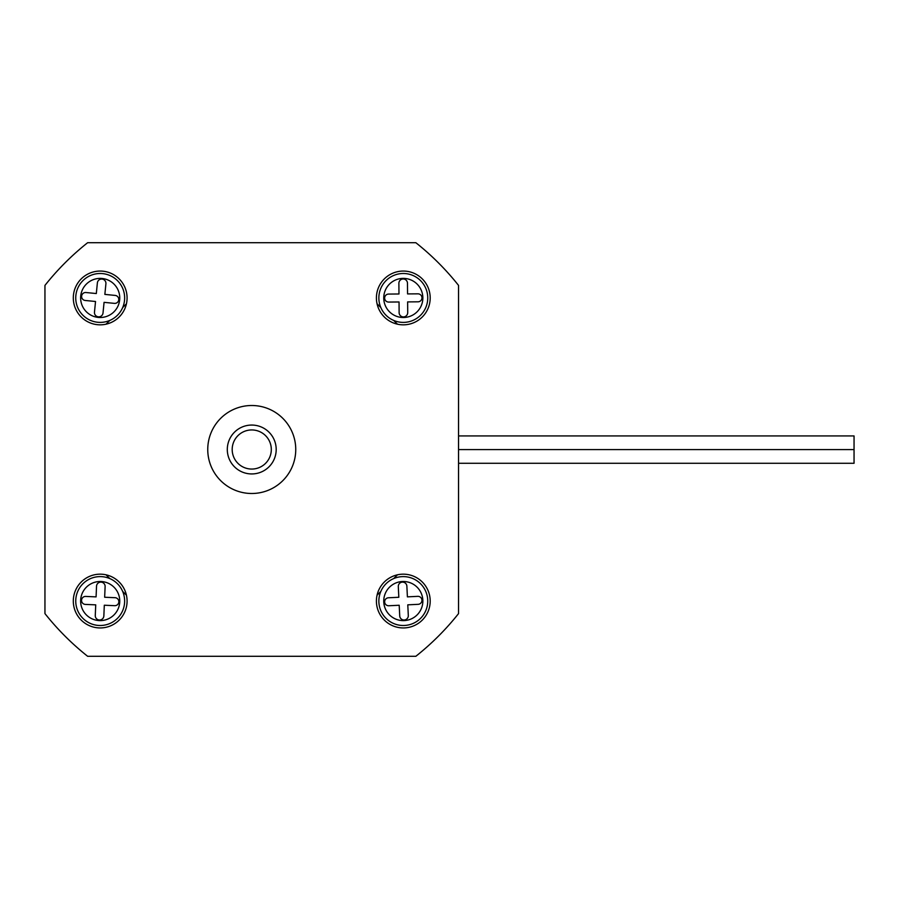 <?xml version="1.0" encoding="UTF-8"?>
<svg xmlns="http://www.w3.org/2000/svg" width="899" height="899" viewBox="0 0 899 899"><rect width="100%" height="100%" fill="white"/><g stroke="black" fill="none" stroke-linecap="round" stroke-linejoin="round"><path stroke-width="1.35" d="M251.742 493.495A43.995 43.995 0 0 0 295.749 449.5A43.995 43.995 0 0 0 251.742 405.505A43.995 43.995 0 0 0 207.748 449.5A43.995 43.995 0 0 0 251.742 493.495M403.303 324.831A26.891 26.891 0 0 0 430.194 297.951A26.891 26.891 0 0 0 403.303 271.06A26.891 26.891 0 0 0 376.411 297.951A26.891 26.891 0 0 0 403.303 324.831M100.194 324.831A26.891 26.891 0 0 0 127.085 297.951A26.891 26.891 0 0 0 100.194 271.06A26.891 26.891 0 0 0 73.302 297.951A26.891 26.891 0 0 0 100.194 324.831M100.194 627.94A26.891 26.891 0 0 0 127.085 601.049A26.891 26.891 0 0 0 100.194 574.169A26.891 26.891 0 0 0 73.302 601.049A26.891 26.891 0 0 0 100.194 627.94M403.303 627.94A26.891 26.891 0 0 0 430.194 601.049A26.891 26.891 0 0 0 403.303 574.169A26.891 26.891 0 0 0 376.411 601.049A26.891 26.891 0 0 0 403.303 627.94M458.546 285.399L458.546 613.601A263.991 263.991 0 0 1 415.844 656.292L87.641 656.292A263.991 263.991 0 0 1 44.95 613.601L44.95 285.399A263.991 263.991 0 0 1 87.641 242.708L415.844 242.708A263.991 263.991 0 0 1 458.546 285.399M377.052 595.217L380.828 591.441M393.695 578.574L397.459 574.809M106.026 574.809L109.802 578.574M122.669 591.441L126.444 595.217M126.444 303.783L122.669 307.559M109.802 320.426L106.026 324.191M397.459 324.191L393.695 320.426M380.828 307.559L377.052 303.783M458.546 449.601L854.05 449.601L854.05 463.288L458.546 463.288M854.05 449.601L854.05 435.936L458.546 435.936M232.189 449.5A19.553 19.553 0 0 0 251.742 469.053A19.553 19.553 0 0 0 271.307 449.5A19.553 19.553 0 0 0 251.742 429.947A19.553 19.553 0 0 0 232.189 449.5M276.195 449.5A24.442 24.442 0 0 1 251.742 473.942A24.442 24.442 0 0 1 227.301 449.5A24.442 24.442 0 0 1 251.742 425.058A24.442 24.442 0 0 1 276.195 449.5M378.861 298.142A24.442 24.442 0 0 1 403.1 273.498A24.442 24.442 0 0 1 427.744 297.749A24.442 24.442 0 0 1 403.505 322.393A24.442 24.442 0 0 1 378.861 298.142A24.442 24.442 0 0 0 403.505 322.393A24.442 24.442 0 0 0 427.744 297.749M421.957 297.794A3.989 3.989 0 0 0 417.934 293.838L407.562 293.917L407.472 283.241A4.293 4.293 0 0 0 403.145 278.982A4.293 4.293 0 0 0 398.886 283.32L398.976 293.984L388.604 294.074A3.989 3.989 0 0 0 384.637 298.097A3.989 3.989 0 0 0 388.671 302.064L399.044 301.974L399.122 312.65A4.293 4.293 0 0 0 403.46 316.909A4.293 4.293 0 0 0 407.719 312.582L407.629 301.907L418.001 301.817A3.989 3.989 0 0 0 421.957 297.794M75.864 295.535A24.442 24.442 0 0 1 102.61 273.622A24.442 24.442 0 0 1 124.523 300.367A24.442 24.442 0 0 1 97.777 322.269A24.442 24.442 0 0 1 75.864 295.535A24.442 24.442 0 0 0 97.777 322.269A24.442 24.442 0 0 0 124.523 300.367M118.758 299.794A3.989 3.989 0 0 0 115.184 295.423L104.857 294.4L105.913 283.781A4.293 4.293 0 0 0 102.07 279.083A4.293 4.293 0 0 0 97.373 282.927L96.317 293.546L85.989 292.523A3.989 3.989 0 0 0 81.629 296.097A3.989 3.989 0 0 0 85.203 300.468L95.53 301.491L94.474 312.122A4.293 4.293 0 0 0 98.317 316.819A4.293 4.293 0 0 0 103.014 312.964L104.07 302.345L114.398 303.368A3.989 3.989 0 0 0 118.758 299.794M75.774 600.004A24.442 24.442 0 0 1 101.25 576.63A24.442 24.442 0 0 1 124.613 602.105A24.442 24.442 0 0 1 99.137 625.479A24.442 24.442 0 0 1 75.774 600.004A24.442 24.442 0 0 0 99.137 625.479A24.442 24.442 0 0 0 124.613 602.105M118.837 601.858A3.989 3.989 0 0 0 115.016 597.689L104.655 597.251L105.116 586.586A4.293 4.293 0 0 0 101.014 582.114A4.293 4.293 0 0 0 96.53 586.215L96.081 596.88L85.708 596.43A3.989 3.989 0 0 0 81.551 600.251A3.989 3.989 0 0 0 85.371 604.409L95.732 604.858L95.272 615.523A4.293 4.293 0 0 0 99.373 619.995A4.293 4.293 0 0 0 103.857 615.894L104.306 605.229L114.679 605.679A3.989 3.989 0 0 0 118.837 601.858M378.884 602.24A24.442 24.442 0 0 1 402.111 576.641A24.442 24.442 0 0 1 427.71 599.869A24.442 24.442 0 0 1 404.483 625.468A24.442 24.442 0 0 1 378.884 602.24A24.442 24.442 0 0 0 404.483 625.468A24.442 24.442 0 0 0 427.71 599.869M421.934 600.15A3.989 3.989 0 0 0 417.754 596.352L407.393 596.857L406.876 586.193A4.293 4.293 0 0 0 402.381 582.114A4.293 4.293 0 0 0 398.302 586.609L398.819 597.273L388.458 597.779A3.989 3.989 0 0 0 384.66 601.959A3.989 3.989 0 0 0 388.84 605.757L399.201 605.252L399.729 615.916A4.293 4.293 0 0 0 404.224 619.995A4.293 4.293 0 0 0 408.303 615.489L407.786 604.836L418.147 604.33A3.989 3.989 0 0 0 421.934 600.15M419.226 653.573L417.675 654.832M85.81 654.832L84.259 653.573M455.815 282.016L457.074 283.567M457.074 615.433L455.815 616.984M84.259 245.427L85.81 244.168M417.675 244.168L419.226 245.427M47.681 616.984L46.422 615.433M46.422 283.567L47.681 282.016M422.856 297.783A19.553 19.553 0 0 0 403.145 278.387A19.553 19.553 0 0 0 383.749 298.108A19.553 19.553 0 0 0 403.46 317.504A19.553 19.553 0 0 0 422.856 297.783M119.657 299.884A19.553 19.553 0 0 0 102.126 278.488A19.553 19.553 0 0 0 80.73 296.018A19.553 19.553 0 0 0 98.261 317.403A19.553 19.553 0 0 0 119.657 299.884M119.736 601.892A19.553 19.553 0 0 0 101.036 581.518A19.553 19.553 0 0 0 80.652 600.217A19.553 19.553 0 0 0 99.351 620.591A19.553 19.553 0 0 0 119.736 601.892M422.833 600.105A19.553 19.553 0 0 0 402.347 581.518A19.553 19.553 0 0 0 383.772 602.004A19.553 19.553 0 0 0 404.247 620.591A19.553 19.553 0 0 0 422.833 600.105"/></g></svg>

